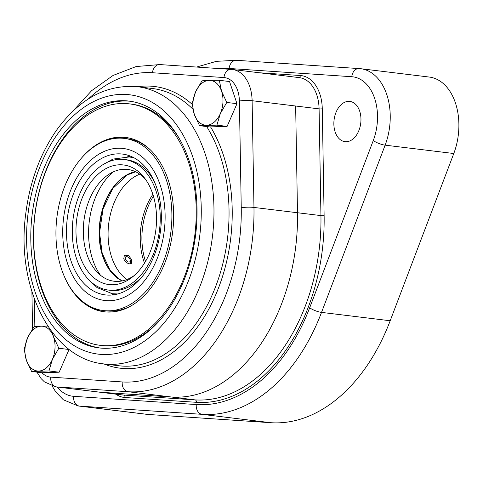 <?xml version="1.0" encoding="UTF-8"?>
<svg xmlns="http://www.w3.org/2000/svg" width="483" height="483" viewBox="0 0 483 483"><rect width="100%" height="100%" fill="white"/><g stroke="black" fill="none" stroke-linecap="round" stroke-linejoin="round"><path stroke-width="0.72" d="M359.66 111.084A20.268 13.433 96.9 0 1 358.169 132.149A20.268 13.433 96.9 0 1 344.965 141.658A20.268 13.433 96.9 0 1 334.079 119.911A20.268 13.433 96.9 0 1 349.861 101.418A20.268 13.433 96.9 0 1 359.66 111.084M52.176 386.086L55.666 391.779L63.309 399.761L78.155 405.968L146.802 414.329A54.054 35.814 -83.1 0 0 148.082 414.45L270.746 422.703A177.919 117.894 -83.1 0 0 390.186 320.754L453.791 153.516A54.054 35.814 -83.1 0 0 429.296 77.057L360.644 68.695A54.054 35.814 -83.1 0 0 359.37 68.574A9.008 6.744 93.8 0 0 359.098 68.55A9.008 6.744 93.8 0 0 351.793 76.725A45.04 29.843 96.9 0 1 373.268 140.541L309.669 307.78A168.911 111.923 96.9 0 1 196.273 404.567L73.609 396.314A45.04 29.843 96.9 0 1 57.278 387.022M123.775 255.966A5.404 3.284 -130.5 0 1 126.069 256.238L127.578 256.859A3.152 1.914 -130.5 0 1 130.126 259.643A3.152 1.914 -130.5 0 1 130.217 259.951A3.152 1.914 -130.5 0 1 128.273 261.949A3.152 1.914 -130.5 0 1 125.296 258.465A3.152 1.914 -130.5 0 1 127.578 256.859M130.217 259.951L130.591 261.532A5.404 3.284 -130.5 0 1 130.519 263.79M123.763 258.864L124.385 255.151L128.454 255.435L131.799 259.842L131.406 263.368L129.492 263.827C126.908 263.301 124.994 261.647 123.763 258.864M126.926 279.524A56.306 37.306 96.9 0 1 108.693 223.852A56.306 37.306 96.9 0 1 139.75 174.182M144.489 263.108A56.306 37.306 96.9 0 1 152.869 194.335M126.371 137.534A87.834 58.202 -83.1 0 0 109.52 139.49M89.246 305.95A87.834 58.202 -83.1 0 0 105.137 311.891M79.224 160.869A87.834 58.202 96.9 0 1 125.538 137.42A87.834 58.202 96.9 0 1 167.987 179.314A87.834 58.202 96.9 0 1 161.515 270.589A87.834 58.202 96.9 0 1 104.304 311.801A87.834 58.202 96.9 0 1 64.97 277.918M157.802 322.493A121.613 80.583 96.9 0 1 101.895 345.538L100.216 345.333A121.613 80.583 -83.1 0 0 179.434 288.279A121.613 80.583 -83.1 0 0 188.4 161.896A121.613 80.583 -83.1 0 0 129.619 103.887A121.613 80.583 -83.1 0 0 34.927 214.869A121.613 80.583 -83.1 0 0 100.216 345.333M129.619 103.887L131.291 104.093A121.613 80.583 96.9 0 1 180.044 139.877M130.277 101.261A124.318 82.376 -83.1 0 0 34.824 214.857A124.318 82.376 -83.1 0 0 100.229 348.038M134.256 284.928A70.941 47.008 96.9 0 1 105.336 294.908A70.941 47.008 96.9 0 1 67.252 218.805A70.941 47.008 96.9 0 1 122.489 154.065A70.941 47.008 96.9 0 1 160.954 208.251A70.941 47.008 96.9 0 1 134.256 284.928M143.264 275.298A65.76 43.573 96.9 0 1 137.456 281.088A65.76 43.573 96.9 0 1 110.655 290.337L108.307 290.054A65.76 43.573 96.9 0 1 73.005 219.505A65.76 43.573 96.9 0 1 124.209 159.493A65.76 43.573 96.9 0 1 159.861 209.719A65.76 43.573 96.9 0 1 135.113 280.798A65.76 43.573 96.9 0 1 108.307 290.054M124.209 159.493L126.552 159.776A65.76 43.573 96.9 0 1 154.602 182.206M100.458 275.232A64.185 42.528 96.9 0 1 113.028 171.996M133.942 275.745A56.306 37.306 96.9 0 1 96.817 271.802A56.306 37.306 96.9 0 1 83.915 220.834A56.306 37.306 96.9 0 1 108.669 174.454A56.306 37.306 96.9 0 1 145.655 179.531M133.531 276.101A60.242 39.92 96.9 0 1 132.101 277.272A60.242 39.92 96.9 0 1 81.645 260.524A60.242 39.92 96.9 0 1 91.233 181.759A60.242 39.92 96.9 0 1 144.236 177.611A60.242 39.92 96.9 0 1 133.531 276.101M157.307 160.972A86.705 57.453 -83.1 0 0 124.397 138.416A86.705 57.453 -83.1 0 0 56.879 217.543A86.705 57.453 -83.1 0 0 103.434 310.557A86.705 57.453 -83.1 0 0 164.419 259.099A86.705 57.453 -83.1 0 0 157.307 160.972M209.145 80.383L219.306 80.293L221.54 91.19A22.52 14.925 -83.1 0 0 209.145 80.383A22.52 14.925 -83.1 0 0 195.537 91.993L201.972 80.83L209.145 80.383M226.762 102.45L220.326 113.614A22.52 14.925 -83.1 0 0 221.54 91.19L226.762 102.45L236.984 103.694L227.107 126.389L209.773 126.926L199.545 125.677L194.323 114.417L192.089 103.525L195.537 91.993A22.52 14.925 -83.1 0 0 194.323 114.417A22.52 14.925 -83.1 0 0 206.718 125.23A22.52 14.925 -83.1 0 0 220.326 113.614L216.885 125.145L199.545 125.677M236.984 103.694L229.528 81.542L219.306 80.293M227.107 126.389L216.885 125.145M52.321 332.419L53.595 337.001A22.52 14.925 -83.1 0 0 41.2 326.194L47.817 326.097M58.823 348.261L52.387 359.424A22.52 14.925 -83.1 0 0 53.595 337.001L58.823 348.261L69.045 349.505L59.168 372.2L41.834 372.737L31.606 371.493L26.384 360.233L24.15 349.336L27.591 337.81L34.027 326.641L41.2 326.194A22.52 14.925 -83.1 0 0 27.591 337.81A22.52 14.925 -83.1 0 0 26.384 360.233A22.52 14.925 -83.1 0 0 38.779 371.041A22.52 14.925 -83.1 0 0 52.387 359.424L48.94 370.956L31.606 371.493M59.168 372.2L48.94 370.956M176.132 133.423A124.318 82.376 96.9 0 1 186.323 274.115A124.318 82.376 96.9 0 1 98.888 347.893A124.318 82.376 96.9 0 1 32.144 214.53A124.318 82.376 96.9 0 1 128.943 101.08A124.318 82.376 96.9 0 1 176.132 133.423M150.611 150.122A86.705 57.453 -83.1 0 0 127.077 138.742L124.397 138.416M103.434 310.557L106.115 310.883A86.705 57.453 -83.1 0 0 131.69 305.491M298.742 77.564A2.252 1.684 93.8 0 0 300.396 75.523L259.214 72.752M115.866 394.158A38.284 25.37 -83.1 0 0 125.006 397.515A2.252 1.684 -86.2 0 0 123.551 395.07L195.035 399.882L171.598 397.026A164.407 108.941 -83.1 0 0 297.498 212.743L320.941 215.593A164.407 108.941 96.9 0 1 195.035 399.882A2.252 1.684 -86.2 0 1 196.49 402.321A166.659 110.432 -83.1 0 0 324.123 215.515A2.252 0.35 179 0 1 320.941 215.593L319.088 108.868L252.114 100.712A9.008 1.389 179 0 0 239.393 101.032L241.246 207.756A9.008 1.389 -1 0 1 253.967 207.442L252.114 100.712A36.032 23.878 -83.1 0 0 232.377 69.48L299.351 77.636A36.032 23.878 96.9 0 1 319.088 108.868A2.252 0.35 179 0 0 322.27 108.79A38.284 25.37 -83.1 0 0 300.396 75.523M324.123 215.515L322.27 108.79M125.006 397.515L196.49 402.321M241.246 207.756A155.399 102.97 96.9 0 1 122.241 381.944A9.008 6.744 -86.2 0 0 128.061 391.725L56.577 386.913L123.551 395.07A36.032 23.878 96.9 0 1 122.7 394.991L55.726 386.835A36.032 23.878 -83.1 0 0 56.577 386.913A9.008 6.744 -86.2 0 1 50.757 377.138A27.024 17.907 96.9 0 1 41.973 372.731M100.114 392.214L171.598 397.026L128.061 391.725A164.407 108.941 -83.1 0 0 253.967 207.442L297.498 212.743L295.65 106.012M218.455 68.514A168.911 111.923 96.9 0 1 229.129 68.471L351.793 76.725M309.669 307.78A9.008 2.355 20.8 0 0 321.533 312.392L385.138 145.154A9.008 2.355 -159.2 0 1 373.268 140.541M453.791 153.516L385.138 145.154A54.054 35.814 -83.1 0 0 360.644 68.695L236.435 60.297A9.008 6.744 93.8 0 0 229.129 68.471M236.706 60.321A9.008 6.744 93.8 0 0 236.435 60.297L216.408 61.335L196.599 67.046M78.155 405.968A54.054 35.814 -83.1 0 0 79.429 406.088A9.008 6.744 -86.2 0 1 73.609 396.314M148.082 414.45L79.429 406.088L202.093 414.342A9.008 6.744 -86.2 0 1 196.273 404.567M270.746 422.703L202.093 414.342A177.919 117.894 -83.1 0 0 321.533 312.392L390.186 320.754M145.504 261.43A56.306 37.306 96.9 0 1 153.443 196.207M152.236 168.398A76.574 50.739 96.9 0 1 124.173 297.274A76.574 50.739 96.9 0 1 65.338 207.793A76.574 50.739 96.9 0 1 152.236 168.398M130.639 156.196A70.941 47.008 -83.1 0 0 127.627 156.776M110.975 293.513A70.941 47.008 -83.1 0 0 113.765 294.799M116.711 294.232A69.588 46.114 96.9 0 1 116.023 293.984M132.638 157.524A69.588 46.114 96.9 0 1 133.368 157.452M117.767 278.389A56.698 37.571 96.9 0 1 100.059 222.802A56.698 37.571 96.9 0 1 130.591 173.089M122.048 280.937A56.426 37.39 96.9 0 1 99.733 222.76A56.426 37.39 96.9 0 1 135.361 171.64M160.042 64.589A9.008 6.744 93.8 0 0 159.77 64.565L232.377 69.48A36.032 23.878 -83.1 0 0 231.526 69.401A9.008 6.744 93.8 0 0 231.254 69.377A9.008 6.744 93.8 0 0 223.955 77.552A27.024 17.907 96.9 0 1 239.393 101.032M72.528 111.495L91.649 90.659L113.119 75.426L136.158 66.545L159.77 64.565A9.008 6.744 93.8 0 0 152.471 72.74L223.955 77.552M88.317 98.973A155.399 102.97 96.9 0 1 152.471 72.74M34.848 326.562L34.371 299.013M122.241 381.944L50.757 377.138M192.168 104.34A141.881 94.016 -83.1 0 0 137.673 86.717M103.917 363.934A141.881 94.016 -83.1 0 0 214.543 297.492A141.881 94.016 -83.1 0 0 210.57 126.902M206.652 126.546A139.629 92.525 96.9 0 1 216.601 284.004A139.629 92.525 96.9 0 1 118.8 365.746L103.73 363.91A139.629 92.525 -83.1 0 0 201.942 281.04A139.629 92.525 -83.1 0 0 190.495 123.02A139.629 92.525 -83.1 0 0 137.492 86.698C106.332 84.229 79.357 98.713 56.571 130.162C40.107 153.884 29.831 181.747 25.75 213.74C15.722 286.431 50.787 358.742 103.73 363.91M137.492 86.698L152.562 88.528A139.629 92.525 96.9 0 1 192.91 109.206M179.29 128.804A130.621 86.554 96.9 0 1 131.412 348.654A130.621 86.554 96.9 0 1 31.045 196.007A130.621 86.554 96.9 0 1 179.29 128.804M117.767 293.966L112.454 293.736L97.047 287.59L88.486 279.476M102.426 165.005L112.919 159.088L129.378 156.945L134.328 157.965M122.38 280.871L119.277 279.126L109.864 269.864L102.185 253.177L99.54 232.721L103.048 208.934L112.774 188.503L127.361 174.912L135.663 171.785M31.914 291.696L32.56 328.802M36.956 372.139L41.085 378.569L44.448 381.902L55.726 386.835"/></g></svg>
